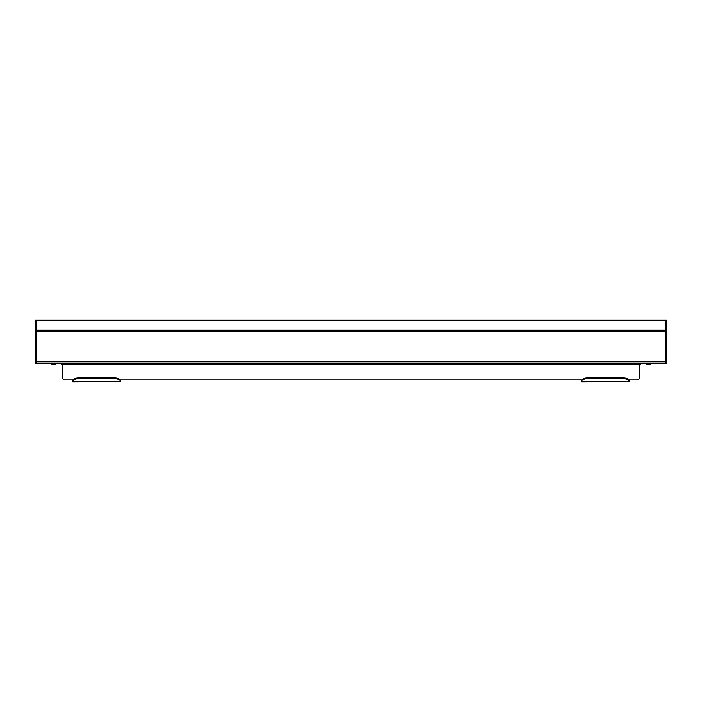 <?xml version="1.0" encoding="UTF-8"?>
<svg xmlns="http://www.w3.org/2000/svg" width="702" height="702" viewBox="0 0 702 702"><rect width="100%" height="100%" fill="white"/><g stroke="black" fill="none" stroke-linecap="round" stroke-linejoin="round"><path stroke-width="1.05" d="M35.1 361.714L35.1 320.033L666.005 320.033L666.005 363.575L35.1 363.627L35.1 361.714L35.995 361.714M666.005 361.714L666.9 361.714L666.9 320.033L35.995 320.033L35.995 363.575M45.7 363.575A1.79 1.79 0 0 1 45.253 363.627L36.89 363.627A1.79 1.79 0 0 1 36.443 363.575M665.557 363.575A1.79 1.79 0 0 1 665.11 363.627L656.747 363.627A1.79 1.79 0 0 1 656.3 363.575M666.9 361.714L666.9 363.627L666.005 363.575M629.282 381.721L581.502 381.967L629.282 381.721L629.273 380.712L629.282 381.66M120.498 381.721L72.718 381.967L120.498 381.721L120.49 380.712L120.498 381.66M72.727 380.712A5.976 2.983 0 0 1 78.694 377.887L78.694 378.659A5.976 2.983 180 0 0 72.727 381.484L72.718 379.931L64.663 379.931L73.026 379.931M120.191 379.931L581.502 379.931L120.498 379.931L120.498 380.8M628.974 379.931L637.337 379.931L629.282 379.931L629.282 380.8M637.337 379.931A1.79 1.79 0 0 0 639.136 378.141L639.136 363.575M62.864 363.575L62.864 378.141A1.79 1.79 0 0 0 64.663 379.931M649.578 363.575L647.788 363.575M639.136 363.627L647.788 363.627M62.864 363.627L52.422 363.575M649.315 363.689L649.315 364.584L646.331 364.584L646.331 363.689L649.578 363.627M649.315 364.584L649.578 364.584A0.921 0.921 0 0 0 650.5 363.575M55.669 363.689L55.669 364.584L52.685 364.584L52.685 363.689L55.669 363.689M51.5 363.575A0.921 0.921 0 0 0 52.422 364.584L52.685 364.584M581.51 380.712A5.976 2.983 0 0 1 587.477 377.887L587.477 378.659A5.976 2.983 180 0 0 581.51 381.484L581.809 379.931M581.502 380.8L581.502 381.721M587.477 378.659L623.306 378.659A5.976 2.983 180 0 1 629.273 381.484L581.502 381.66M72.718 380.8L72.718 381.721M78.694 378.659L114.523 378.659A5.976 2.983 180 0 1 120.49 381.484L72.718 381.66M587.477 377.887L623.306 377.887A5.976 2.983 0 0 1 629.273 380.712M78.694 377.887L114.523 377.887A5.976 2.983 0 0 1 120.49 380.712M35.995 361.784L666.005 361.784M35.995 331.414L666.005 331.414M35.995 330.151L666.005 330.151M35.995 320.56L666.005 320.56M35.1 331.563L35.995 331.563M35.1 320.595L35.995 320.595M35.1 330.212L35.995 330.212M666.9 331.563L666.005 331.563M666.9 330.212L666.005 330.212M666.9 320.595L666.005 320.595M62.864 364.522L639.136 364.522M623.306 378.659L623.306 377.887M114.523 378.659L114.523 377.887M639.136 365.417L641.523 363.627M62.864 365.417L60.477 363.627"/></g></svg>
